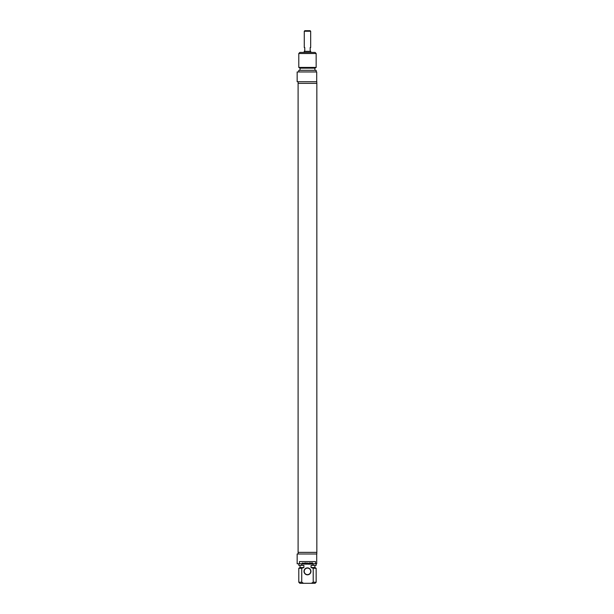 <?xml version="1.0" encoding="UTF-8"?>
<svg xmlns="http://www.w3.org/2000/svg" width="614" height="614" viewBox="0 0 614 614"><rect width="100%" height="100%" fill="white"/><g stroke="black" fill="none" stroke-linecap="round" stroke-linejoin="round"><path stroke-width="0.92" d="M307.468 83.358L298.097 83.358L298.097 552.362L316.847 552.362L316.847 83.358L307.468 83.358M310.669 31.245L310.131 30.7L304.813 30.7L304.268 31.245L310.669 31.245L310.669 47.531L310.185 47.531L310.185 50.785L310.669 51.33M304.268 31.245L304.268 47.531L304.759 47.531L304.759 50.785L304.268 51.33M310.73 52.413L310.73 51.33L304.214 51.33L304.214 52.413M316.156 53.502L315.066 52.413L299.87 52.413L298.788 53.502L316.156 53.502L316.156 67.433L298.788 67.433L298.788 53.502M316.701 81.723L316.701 71.953L297.153 71.953L297.153 81.723L316.809 81.723L316.809 83.358M316.156 67.433L314.905 68.154L300.031 68.154L298.788 67.433M314.905 68.154L314.905 70.326M316.156 71.953L316.156 70.326L298.788 70.326L298.788 71.953M312.457 563.974L312.28 563.514L312.695 564.12L311.774 564.059L311.812 563.015L312.71 562.938L311.866 563.353L312.457 563.974M311.121 563.122L310.646 563.122L310.423 564.159L309.947 562.938L311.121 563.122M308.543 563.176L308.021 564.174L307.507 563.176L307.261 564.159L307.345 562.946L308.021 563.944L308.773 563.084L308.543 564.159L308.55 563.207M302.518 563.122L303.047 563.499L302.518 563.122M303.316 563.414L302.234 564.159L302.272 562.992L303.316 563.414M305.097 563.629L305.841 564.159L304.866 563.974L304.905 562.992L305.833 562.938L305.097 563.168L305.818 563.629L305.097 563.629M304.398 563.859L304.659 562.938L304.475 564.174L303.753 563.238L303.493 564.159L303.493 563.092L304.398 563.859M309.717 563.683L309.464 563.161L309.249 563.683L309.717 563.683M308.827 564.159L309.487 562.931L310.147 564.159L308.827 564.159M311.214 562.938L311.436 564.159L311.214 562.938M306.232 563.805L306.77 563.913L307.054 562.938L306.524 564.174L305.995 562.938L306.232 563.805M299.471 563.759L299.471 561.587L315.466 561.587L315.466 563.759L313.217 563.759L313.217 565.387L311.06 565.387L311.06 567.559L313.217 568.28L313.217 582.218L311.382 583.3L303.554 583.3L301.727 582.218L301.727 568.28L303.884 567.559L303.884 565.387L301.727 565.387L301.727 563.759L297.153 563.759L297.153 553.989L316.809 553.989L316.809 552.362M307.468 574.834A3.477 3.477 0 0 0 310.477 569.623A3.477 3.477 0 0 0 304.46 569.623A3.477 3.477 0 0 0 307.468 574.834M307.468 574.612A3.254 3.254 0 0 1 304.214 571.358A3.254 3.254 0 0 1 307.468 568.104A3.254 3.254 0 0 1 310.73 571.358A3.254 3.254 0 0 1 307.468 574.612M311.382 583.3L315.066 583.3L316.156 582.218L313.217 582.218M313.217 568.28L316.156 568.28L316.156 582.218M311.06 567.559L314.905 567.559L316.156 568.28M313.217 565.387L316.156 565.387L316.156 563.759M315.466 563.759L316.701 563.759L316.701 553.989M301.727 582.218L298.788 582.218L299.87 583.3L303.554 583.3M298.788 582.218L298.788 568.28L301.727 568.28M298.788 568.28L300.031 567.559L303.884 567.559M298.788 563.759L298.788 565.387L301.727 565.387M298.135 81.723L298.135 83.358M300.031 68.154L300.031 70.326M314.905 567.559L314.905 565.387M298.135 553.989L298.135 552.362M300.031 567.559L300.031 565.387"/></g></svg>
